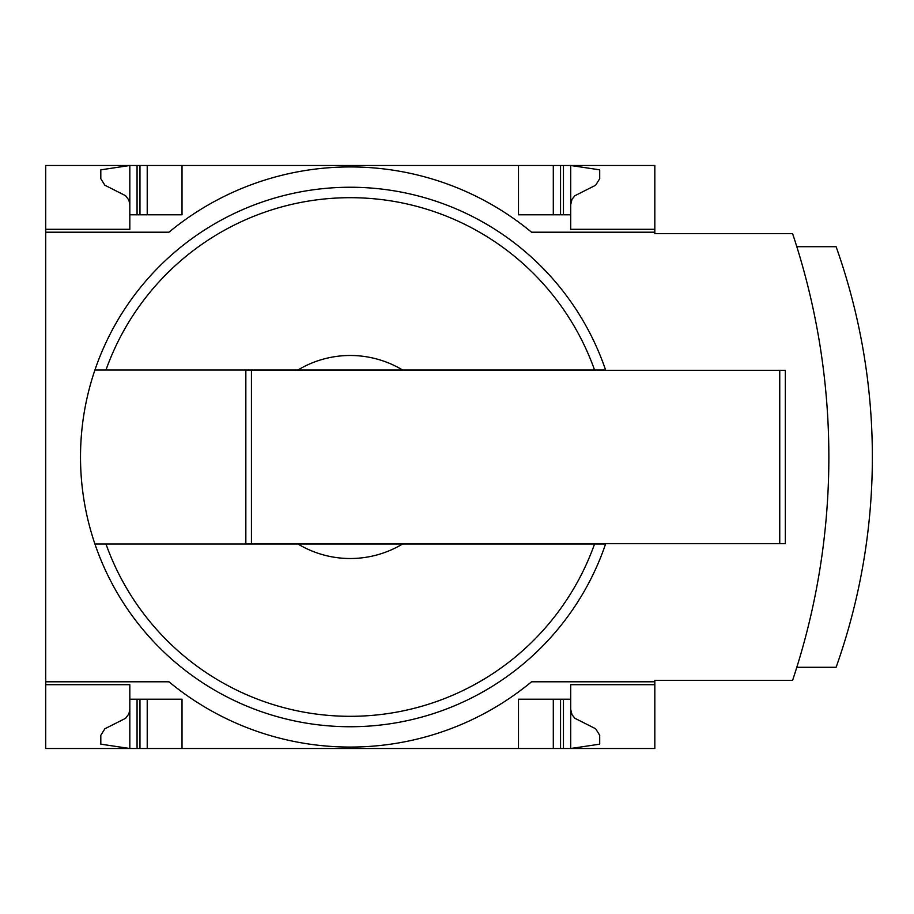 <?xml version="1.0" encoding="UTF-8"?>
<svg xmlns="http://www.w3.org/2000/svg" width="914" height="914" viewBox="0 0 914 914"><rect width="100%" height="100%" fill="white"/><g stroke="black" fill="none" stroke-linecap="round" stroke-linejoin="round"><path stroke-width="1.37" d="M654.824 681.798L654.824 748.509L45.7 748.509L45.7 681.798L168.976 681.798A284.414 284.414 0 0 0 531.548 681.798L654.824 681.798L654.824 680.347L792.598 680.347A706.031 706.031 0 0 0 792.598 233.653L654.824 233.653L654.824 165.491L45.7 165.491L45.7 229.3L129.822 229.3L129.822 165.491L100.814 169.844L100.814 178.721L104.882 185.234L125.629 195.722L128.908 200.143L129.822 204.645M654.824 232.202L531.548 232.202A284.414 284.414 0 0 0 168.976 232.202L45.7 232.202L45.7 681.798M45.7 232.202L45.7 229.3L129.822 229.3M129.822 684.7L45.7 684.7L129.822 684.7L129.822 748.509L100.814 744.156L100.814 735.279L104.882 728.766L125.629 718.278L128.908 713.857L129.822 709.355M605.719 543.659A269.756 269.756 0 0 1 605.594 544.013L402.548 544.013A101.523 101.523 0 0 1 297.964 544.013L605.594 544.013A269.756 269.756 0 0 1 94.93 544.013L297.964 544.013L94.93 544.013A269.756 269.756 0 0 1 350.256 187.244A269.756 269.756 0 0 1 605.594 369.987L297.964 369.987A101.523 101.523 0 0 1 402.548 369.987L605.594 369.987A269.756 269.756 0 0 1 605.719 370.341M654.824 684.7L570.702 684.7L570.702 699.199L518.489 699.199L518.489 748.509M182.023 748.509L182.023 699.199L129.822 699.199M570.702 699.199L570.702 748.509L599.71 744.156L599.71 735.279L595.642 728.766L574.895 718.278L572.004 714.691L570.702 709.355M518.489 165.491L518.489 214.801L570.702 214.801L570.702 229.3L654.824 229.3M129.822 214.801L182.023 214.801L182.023 165.491M570.702 204.645L572.004 199.309L574.895 195.722L595.642 185.234L599.71 178.721L599.71 169.844L570.702 165.491L570.702 214.801M297.964 369.987L94.93 369.987L297.964 369.987M796.814 667.289L836.104 667.289A627.975 627.975 0 0 0 836.104 246.711L796.814 246.711M553.301 748.509L553.301 699.199M147.223 748.509L147.223 699.199M553.301 214.801L553.301 165.491M147.223 214.801L147.223 165.491M251.441 370.341L245.843 370.341L245.843 543.659L251.441 543.659L251.441 370.341L785.343 370.341L785.343 543.659L251.441 543.659M594.557 544.013A259.336 259.336 0 0 1 105.967 544.013M105.967 369.987A259.336 259.336 0 0 1 594.557 369.987M563.458 748.509L563.458 699.199M560.556 748.509L560.556 699.199M139.968 748.509L139.968 699.199M137.066 748.509L137.066 699.199M560.556 214.801L560.556 165.491M563.458 214.801L563.458 165.491M139.968 214.801L139.968 165.491M137.066 214.801L137.066 165.491M779.745 543.659L779.745 370.341"/></g></svg>
